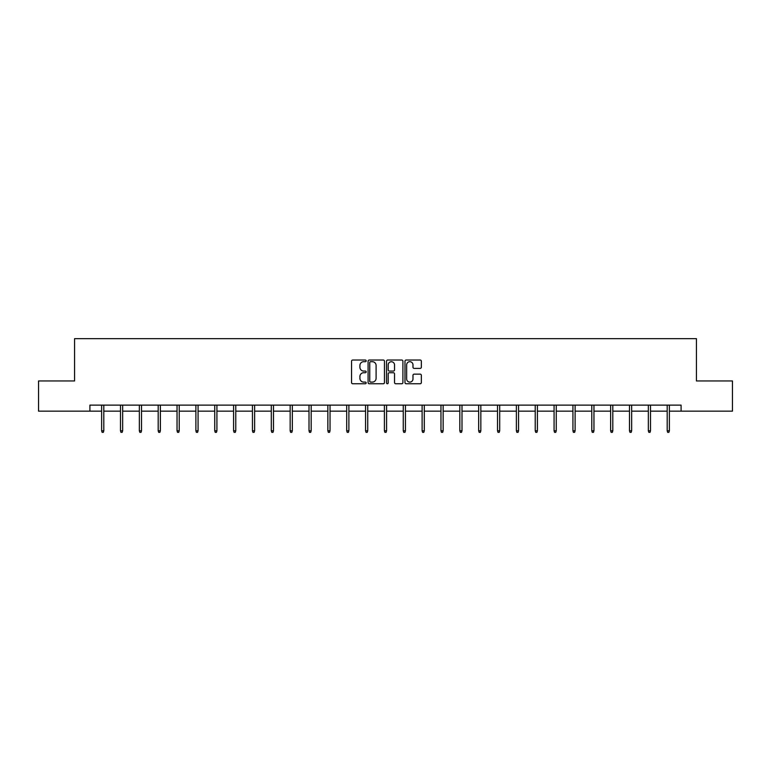 <?xml version="1.0" encoding="UTF-8"?>
<svg xmlns="http://www.w3.org/2000/svg" width="771" height="771" viewBox="0 0 771 771"><rect width="100%" height="100%" fill="white"/><g stroke="black" fill="none" stroke-linecap="round" stroke-linejoin="round"><path stroke-width="1.16" d="M366.167 360.857A0.829 0.829 0 0 0 365.338 360.028L352.733 360.028A1.185 1.185 0 0 0 351.547 361.214L351.547 382.57A1.185 1.185 0 0 0 352.733 383.756L365.338 383.756A0.829 0.829 0 0 0 366.167 382.927A0.829 0.829 0 0 0 365.338 382.098L363.7 382.098A3.797 3.797 0 0 1 359.912 378.301L359.912 376.518A3.797 3.797 0 0 1 363.7 372.721L365.338 372.721A0.829 0.829 0 0 0 366.167 371.892A0.829 0.829 0 0 0 365.338 371.063L363.7 371.063A3.797 3.797 0 0 1 359.912 367.266L359.912 365.483A3.797 3.797 0 0 1 363.7 361.695L365.338 361.695A0.829 0.829 0 0 0 366.167 360.857M420.166 368.393A1.185 1.185 0 0 0 421.351 367.208L421.351 361.214A1.185 1.185 0 0 0 420.166 360.028L406.172 360.028A1.185 1.185 0 0 0 404.987 361.214L404.987 382.57A1.185 1.185 0 0 0 406.172 383.756L420.166 383.756A1.185 1.185 0 0 0 421.351 382.57L421.351 375.332A1.185 1.185 0 0 0 420.166 374.147L414.172 374.147A1.185 1.185 0 0 0 412.986 375.332L412.986 378.918A3.171 3.171 0 0 1 409.815 382.098A3.171 3.171 0 0 1 406.645 378.918L406.645 364.866A3.171 3.171 0 0 1 409.815 361.695A3.171 3.171 0 0 1 412.986 364.866L412.986 367.208A1.185 1.185 0 0 0 414.172 368.393L420.166 368.393M89.908 411.165L38.55 411.165L38.55 380.961L74.565 380.961L74.565 338.662L696.435 338.662L696.435 380.961L732.45 380.961L732.45 411.165L681.092 411.165L681.092 405.122L89.908 405.122L89.908 411.165L101.627 411.165M384.459 361.214A1.185 1.185 0 0 0 383.274 360.028L369.28 360.028A1.185 1.185 0 0 0 368.095 361.214L368.095 382.57A1.185 1.185 0 0 0 369.28 383.756L383.274 383.756A1.185 1.185 0 0 0 384.459 382.57L384.459 361.214M387.726 360.028L401.72 360.028A1.185 1.185 0 0 1 402.905 361.214L402.905 382.57A1.185 1.185 0 0 1 401.72 383.756L395.735 383.756A1.185 1.185 0 0 1 394.54 382.57L394.54 373.906A1.185 1.185 0 0 0 393.355 372.721L389.384 372.721A1.185 1.185 0 0 0 388.199 373.906L388.199 382.927A0.829 0.829 0 0 1 387.37 383.756A0.829 0.829 0 0 1 386.541 382.927L386.541 361.214A1.185 1.185 0 0 1 387.726 360.028M103.806 411.165L120.488 411.165M122.656 411.165L139.339 411.165M141.507 411.165L158.19 411.165M160.358 411.165L177.041 411.165M179.219 411.165L195.892 411.165M198.07 411.165L214.743 411.165M216.921 411.165L233.594 411.165M235.772 411.165L252.445 411.165M254.623 411.165L271.296 411.165M273.474 411.165L290.156 411.165M292.325 411.165L309.007 411.165M311.176 411.165L327.858 411.165M330.036 411.165L346.709 411.165M348.887 411.165L365.56 411.165M367.738 411.165L384.411 411.165M386.589 411.165L403.262 411.165M405.44 411.165L422.113 411.165M424.291 411.165L440.964 411.165M443.142 411.165L459.824 411.165M461.993 411.165L478.675 411.165M480.844 411.165L497.526 411.165M499.704 411.165L516.377 411.165M518.555 411.165L535.228 411.165M537.406 411.165L554.079 411.165M556.257 411.165L572.93 411.165M575.108 411.165L591.781 411.165M593.959 411.165L610.642 411.165M612.81 411.165L629.493 411.165M631.661 411.165L648.344 411.165M650.512 411.165L667.194 411.165M669.373 411.165L681.092 411.165M370.581 361.695A0.829 0.829 0 0 0 369.752 362.524L369.752 381.26A0.829 0.829 0 0 0 370.581 382.098L372.306 382.098A3.797 3.797 0 0 0 376.103 378.301L376.103 365.483A3.797 3.797 0 0 0 372.306 361.695L370.581 361.695M394.54 364.924A3.171 3.171 0 0 0 391.369 361.753A3.171 3.171 0 0 0 388.199 364.924L388.199 369.878A1.185 1.185 0 0 0 389.384 371.063L393.355 371.063A1.185 1.185 0 0 0 394.54 369.878L394.54 364.924M101.627 430.767L102.119 432.338L103.324 432.338L103.806 430.767L101.627 430.767L101.627 405.122M103.806 430.767L103.806 405.122M120.488 430.767L120.97 432.338L122.175 432.338L122.656 430.767L120.488 430.767L120.488 405.122M122.656 430.767L122.656 405.122M139.339 430.767L139.821 432.338L141.026 432.338L141.507 430.767L139.339 430.767L139.339 405.122M141.507 430.767L141.507 405.122M158.19 430.767L158.672 432.338L159.876 432.338L160.358 430.767L158.19 430.767L158.19 405.122M160.358 430.767L160.358 405.122M177.041 430.767L177.523 432.338L178.727 432.338L179.219 430.767L177.041 430.767L177.041 405.122M179.219 430.767L179.219 405.122M195.892 430.767L196.374 432.338L197.588 432.338L198.07 430.767L195.892 430.767L195.892 405.122M198.07 430.767L198.07 405.122M214.743 430.767L215.225 432.338L216.439 432.338L216.921 430.767L214.743 430.767L214.743 405.122M216.921 430.767L216.921 405.122M233.594 430.767L234.076 432.338L235.29 432.338L235.772 430.767L233.594 430.767L233.594 405.122M235.772 430.767L235.772 405.122M252.445 430.767L252.936 432.338L254.141 432.338L254.623 430.767L252.445 430.767L252.445 405.122M254.623 430.767L254.623 405.122M271.296 430.767L271.787 432.338L272.992 432.338L273.474 430.767L271.296 430.767L271.296 405.122M273.474 430.767L273.474 405.122M290.156 430.767L290.638 432.338L291.843 432.338L292.325 430.767L290.156 430.767L290.156 405.122M292.325 430.767L292.325 405.122M309.007 430.767L309.489 432.338L310.694 432.338L311.176 430.767L309.007 430.767L309.007 405.122M311.176 430.767L311.176 405.122M327.858 430.767L328.34 432.338L329.545 432.338L330.036 430.767L327.858 430.767L327.858 405.122M330.036 430.767L330.036 405.122M346.709 430.767L347.191 432.338L348.396 432.338L348.887 430.767L346.709 430.767L346.709 405.122M348.887 430.767L348.887 405.122M365.56 430.767L366.042 432.338L367.256 432.338L367.738 430.767L365.56 430.767L365.56 405.122M367.738 430.767L367.738 405.122M384.411 430.767L384.893 432.338L386.107 432.338L386.589 430.767L384.411 430.767L384.411 405.122M386.589 430.767L386.589 405.122M403.262 430.767L403.744 432.338L404.958 432.338L405.44 430.767L403.262 430.767L403.262 405.122M405.44 430.767L405.44 405.122M422.113 430.767L422.604 432.338L423.809 432.338L424.291 430.767L422.113 430.767L422.113 405.122M424.291 430.767L424.291 405.122M440.964 430.767L441.455 432.338L442.66 432.338L443.142 430.767L440.964 430.767L440.964 405.122M443.142 430.767L443.142 405.122M459.824 430.767L460.306 432.338L461.511 432.338L461.993 430.767L459.824 430.767L459.824 405.122M461.993 430.767L461.993 405.122M478.675 430.767L479.157 432.338L480.362 432.338L480.844 430.767L478.675 430.767L478.675 405.122M480.844 430.767L480.844 405.122M497.526 430.767L498.008 432.338L499.213 432.338L499.704 430.767L497.526 430.767L497.526 405.122M499.704 430.767L499.704 405.122M516.377 430.767L516.859 432.338L518.064 432.338L518.555 430.767L516.377 430.767L516.377 405.122M518.555 430.767L518.555 405.122M535.228 430.767L535.71 432.338L536.924 432.338L537.406 430.767L535.228 430.767L535.228 405.122M537.406 430.767L537.406 405.122M554.079 430.767L554.561 432.338L555.775 432.338L556.257 430.767L554.079 430.767L554.079 405.122M556.257 430.767L556.257 405.122M572.93 430.767L573.412 432.338L574.626 432.338L575.108 430.767L572.93 430.767L572.93 405.122M575.108 430.767L575.108 405.122M591.781 430.767L592.273 432.338L593.477 432.338L593.959 430.767L591.781 430.767L591.781 405.122M593.959 430.767L593.959 405.122M610.642 430.767L611.124 432.338L612.328 432.338L612.81 430.767L610.642 430.767L610.642 405.122M612.81 430.767L612.81 405.122M629.493 430.767L629.974 432.338L631.179 432.338L631.661 430.767L629.493 430.767L629.493 405.122M631.661 430.767L631.661 405.122M648.344 430.767L648.825 432.338L650.03 432.338L650.512 430.767L648.344 430.767L648.344 405.122M650.512 430.767L650.512 405.122M667.194 430.767L667.676 432.338L668.881 432.338L669.373 430.767L667.194 430.767L667.194 405.122M669.373 430.767L669.373 405.122"/></g></svg>
